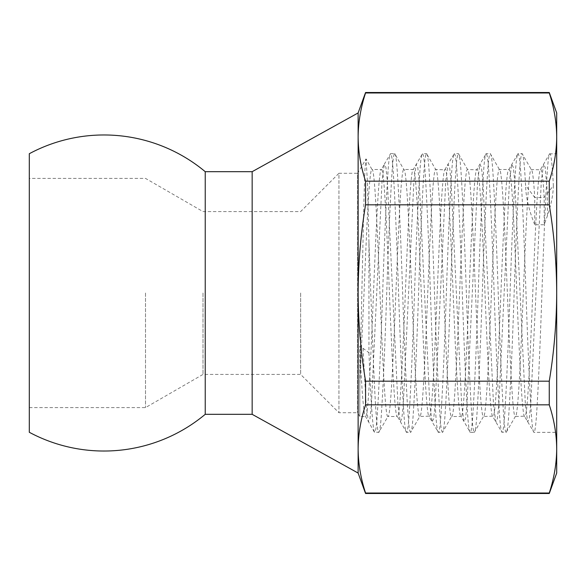 <?xml version="1.0" encoding="UTF-8"?>
<svg xmlns="http://www.w3.org/2000/svg" width="586" height="586" viewBox="0 0 586 586"><rect width="100%" height="100%" fill="white"/><g stroke="black" fill="none" stroke-linecap="round" stroke-linejoin="round"><path stroke-width="0.44" stroke-dasharray="2.93 2.2" d="M145.504 293L145.504 407.607L145.504 293M203.012 293L203.012 374.41L203.012 293M300.633 293L300.633 374.41L300.633 293M29.3 178.393L29.3 407.607L29.3 178.393L145.504 178.393L203.012 211.59L300.633 211.59L338.942 173.28L338.942 412.72L338.942 173.28L357.607 173.28L357.607 412.72L357.607 173.28L366.074 158.931L367.495 183.132L368.953 242.472L368.953 352.713L359.789 345.916L359.789 416.5L359.789 383.867L363.95 199.643L364.895 170.358L365.891 158.931M205.232 414.317L205.232 171.683M252.156 414.317L252.156 171.683M359.789 383.867L364.031 293C366.682 227.463 369.341 167.332 371.993 169.501L366.074 158.931M29.3 407.607L145.504 407.607L203.012 374.41L300.633 374.41L338.942 412.72L357.607 412.72L359.789 416.5L365.532 416.5C368.184 418.668 370.843 358.537 373.494 293C376.146 227.463 378.798 167.332 381.457 169.501L371.993 169.501C374.652 167.332 377.311 227.463 379.955 293C382.607 358.537 385.266 418.668 387.925 416.5L378.761 432.365C379.743 432.021 380.629 425.795 381.42 413.694C382.936 391.426 385.207 339.909 386.723 293C388.247 246.091 390.51 194.574 392.034 172.306C392.825 160.205 393.711 153.979 394.693 153.635L403.849 169.501C406.508 167.332 409.16 227.463 411.812 293C414.463 358.537 417.122 418.668 419.774 416.5L410.618 432.365C411.592 432.021 412.478 425.795 413.269 413.694C414.793 391.426 417.056 339.909 418.58 293C420.103 246.091 422.367 194.574 423.89 172.306C424.682 160.205 425.568 153.979 426.542 153.635L435.706 169.501C438.365 167.332 441.016 227.463 443.668 293C446.32 358.537 448.971 418.668 451.63 416.5L442.474 432.365C443.448 432.021 444.335 425.795 445.126 413.694C446.649 391.426 448.913 339.909 450.436 293C451.96 246.091 454.223 194.574 455.747 172.306C456.538 160.205 457.424 153.979 458.399 153.635L467.562 169.501C470.214 167.332 472.873 227.463 475.524 293C478.169 358.537 480.828 418.668 483.487 416.5L474.323 432.365C475.305 432.021 476.191 425.795 476.982 413.694C478.506 391.426 480.769 339.909 482.293 293C483.809 246.091 486.08 194.574 487.596 172.306C488.387 160.205 489.273 153.979 490.255 153.635L499.411 169.501C502.07 167.332 504.729 227.463 507.373 293C510.025 358.537 512.684 418.668 515.343 416.5L506.179 432.365C507.161 432.021 508.04 425.795 508.838 413.694C510.355 391.426 512.625 339.909 514.142 293C515.665 246.091 517.929 194.574 519.452 172.306C520.243 160.205 521.13 153.979 522.111 153.635L531.268 169.501C532.528 170.116 533.678 179.463 534.725 197.533L544.182 197.541L553.352 185.652C553.213 194.523 551.236 204.573 547.419 215.787L544.189 224.746L534.725 224.731L534.725 197.533L525.561 185.271C524.521 164.878 523.371 154.33 522.111 153.635L518.031 153.635C519.299 154.33 520.449 164.878 521.489 185.271C522.924 210.586 524.719 253.892 526.001 293C527.517 339.909 529.788 391.426 531.304 413.694C532.095 425.795 532.982 432.021 533.963 432.365C534.937 432.021 535.824 425.795 536.615 413.694C538.138 391.426 540.402 339.909 541.925 293C543.449 246.091 545.712 194.574 547.236 172.306C548.027 160.205 548.914 153.979 549.888 153.635C551.148 154.33 552.305 164.878 553.352 185.271M363.027 348.311L366.111 404.801L368.389 421.774L369.978 418.653L371.414 404.801L382.035 181.199L384.313 164.226L381.457 169.501C384.116 167.332 386.767 227.463 389.419 293C392.071 358.537 394.73 418.668 397.381 416.5L387.925 416.5C390.576 418.668 393.235 358.537 395.887 293C398.539 227.463 401.19 167.332 403.849 169.501L413.313 169.501C415.965 167.332 418.624 227.463 421.275 293C423.927 358.537 426.579 418.668 429.238 416.5C431.897 418.668 434.548 358.537 437.2 293C439.852 227.463 442.511 167.332 445.162 169.501C447.821 167.332 450.48 227.463 453.132 293C455.776 358.537 458.435 418.668 461.094 416.5C463.753 418.668 466.405 358.537 469.056 293C471.708 227.463 474.36 167.332 477.019 169.501C479.678 167.332 482.337 227.463 484.981 293C487.633 358.537 490.292 418.668 492.951 416.5C495.602 418.668 498.261 358.537 500.913 293C503.564 227.463 506.216 167.332 508.875 169.501C511.534 167.332 514.186 227.463 516.837 293C519.489 358.537 522.148 418.668 524.8 416.5C527.459 418.668 530.118 358.537 532.769 293C535.414 227.463 538.073 167.332 540.732 169.501C541.991 170.116 543.141 179.463 544.182 197.541L544.189 224.746M368.953 352.713C370.894 403.783 372.806 430.336 374.688 432.365C375.67 432.021 376.549 425.795 377.34 413.694C378.864 391.426 381.134 339.909 382.651 293C384.174 246.091 386.438 194.574 387.961 172.306C388.752 160.205 389.639 153.979 390.613 153.635L384.313 164.226L385.91 167.347L387.346 181.199L397.96 404.801L400.238 421.774L401.835 418.653L403.271 404.801L413.892 181.199L416.17 164.226L417.759 167.347L419.195 181.199L429.816 404.801L432.094 421.774L428.842 416.163L419.774 416.5C422.433 418.668 425.092 358.537 427.743 293C430.388 227.463 433.047 167.332 435.706 169.501L444.774 169.837L448.019 164.226L449.616 167.347L451.052 181.199L461.673 404.801L463.951 421.774L465.54 418.653L466.983 404.801L477.597 181.199L479.875 164.226L481.472 167.347L482.908 181.199L493.529 404.801L495.807 421.774L497.397 418.653L498.833 404.801L509.454 181.199L511.732 164.226L513.329 167.347L514.764 181.199L525.378 404.801L527.656 421.774L529.253 418.653L530.689 404.801L541.31 181.199L543.588 164.226L545.178 167.347L547.412 193.212M451.63 416.5C454.289 418.668 456.948 358.537 459.592 293C462.244 227.463 464.903 167.332 467.562 169.501L476.63 169.837L486.182 153.635C487.156 153.979 488.043 160.205 488.834 172.306C490.357 194.574 492.621 246.091 494.145 293C495.668 339.909 497.932 391.426 499.455 413.694C500.246 425.795 501.133 432.021 502.107 432.365C503.088 432.021 503.967 425.795 504.758 413.694C506.282 391.426 508.553 339.909 510.069 293C511.593 246.091 513.856 194.574 515.38 172.306C516.171 160.205 517.057 153.979 518.031 153.635L508.875 169.501L499.411 169.501C496.76 167.332 494.101 227.463 491.449 293C488.797 358.537 486.146 418.668 483.487 416.5L492.555 416.163L501.755 432.065L506.179 432.365C505.205 432.021 504.319 425.795 503.528 413.694C502.004 391.426 499.741 339.909 498.217 293C496.694 246.091 494.43 194.574 492.907 172.306C492.115 160.205 491.229 153.979 490.255 153.635L486.182 153.635C485.201 153.979 484.314 160.205 483.523 172.306C482.007 194.574 479.736 246.091 478.213 293C476.696 339.909 474.426 391.426 472.909 413.694C472.118 425.795 471.232 432.021 470.25 432.365L474.323 432.365C473.349 432.021 472.463 425.795 471.671 413.694C470.148 391.426 467.884 339.909 466.361 293C464.845 246.091 462.574 194.574 461.05 172.306C460.259 160.205 459.38 153.979 458.399 153.635L454.326 153.635C455.3 153.979 456.186 160.205 456.977 172.306C458.501 194.574 460.764 246.091 462.288 293C463.812 339.909 466.075 391.426 467.599 413.694C468.39 425.795 469.276 432.021 470.25 432.365L461.094 416.5L451.63 416.5M549.536 153.935L556.7 153.635L556.7 432.365L533.963 432.365L524.411 416.163L515.343 416.5C517.995 418.668 520.654 358.537 523.305 293C525.957 227.463 528.609 167.332 531.268 169.501L540.336 169.837L549.543 153.935M426.542 153.635C427.524 153.979 428.41 160.205 429.201 172.306C430.717 194.574 432.988 246.091 434.504 293C436.028 339.909 438.299 391.426 439.815 413.694C440.606 425.795 441.492 432.021 442.474 432.365L438.401 432.365C439.375 432.021 440.262 425.795 441.053 413.694C442.577 391.426 444.84 339.909 446.364 293C447.88 246.091 450.151 194.574 451.674 172.306C452.465 160.205 453.344 153.979 454.326 153.635L448.019 164.226L445.741 181.199L435.127 404.801L433.691 418.653L432.094 421.774L438.401 432.365C437.42 432.021 436.533 425.795 435.742 413.694C434.219 391.426 431.955 339.909 430.432 293C428.915 246.091 426.645 194.574 425.128 172.306C424.337 160.205 423.451 153.979 422.469 153.635L426.542 153.635M394.693 153.635C395.667 153.979 396.554 160.205 397.345 172.306C398.868 194.574 401.132 246.091 402.655 293C404.172 339.909 406.442 391.426 407.966 413.694C408.757 425.795 409.636 432.021 410.618 432.365L406.545 432.365C407.519 432.021 408.405 425.795 409.196 413.694C410.72 391.426 412.983 339.909 414.507 293C416.031 246.091 418.294 194.574 419.818 172.306C420.609 160.205 421.495 153.979 422.469 153.635L413.313 169.501C410.654 167.332 407.995 227.463 405.351 293C402.699 358.537 400.04 418.668 397.381 416.5L406.545 432.365C405.563 432.021 404.677 425.795 403.886 413.694C402.37 391.426 400.099 339.909 398.583 293C397.059 246.091 394.796 194.574 393.272 172.306C392.481 160.205 391.595 153.979 390.613 153.635L394.693 153.635M368.953 242.472C371.172 302.925 373.795 381.904 376.109 413.694C376.901 425.795 377.787 432.021 378.761 432.365L374.337 432.065L365.532 416.5C363.65 414.698 361.73 391.17 359.789 345.916M358.127 473.056L358.127 112.944M534.725 224.731C528.858 209.978 525.81 196.823 525.561 185.271M556.7 432.365L556.7 153.635M556.7 473.056L556.7 137.065C556.575 122.371 554.092 107.67 549.265 92.976L365.561 92.976L365.561 92.515M365.561 92.976C360.734 107.67 358.251 122.371 358.127 137.065C358.251 151.759 360.734 166.461 365.561 181.155L549.265 181.155C554.092 166.461 556.575 151.759 556.7 137.065L556.7 112.944M365.561 204.822C360.712 234.246 358.229 263.634 358.127 293C358.258 322.439 360.734 351.834 365.561 381.178L549.265 381.178C554.092 351.834 556.568 322.439 556.7 293C556.597 263.634 554.114 234.246 549.265 204.822L365.561 204.822L365.561 181.155M365.561 404.845C360.734 419.539 358.251 434.241 358.127 448.935C358.251 463.629 360.734 478.33 365.561 493.024L549.265 493.024C554.092 478.33 556.575 463.629 556.7 448.935C556.575 434.241 554.092 419.539 549.265 404.845L365.561 404.845L365.561 381.178M365.561 493.485L365.561 493.024M549.265 92.976L549.265 92.515M549.265 204.822L549.265 181.155M549.265 404.845L549.265 381.178M549.265 493.485L549.265 493.024M547.419 215.787L547.419 193.212"/><path stroke-width="0.88" d="M205.232 414.317L205.232 171.683A158.03 158.03 0 0 0 29.3 153.722L29.3 432.278A158.03 158.03 0 0 0 205.232 414.317L252.156 414.317L358.127 473.056L365.561 493.485L549.265 493.485L549.265 493.024L365.561 493.024L365.561 493.485M29.3 153.722L29.3 432.278M205.232 171.683L252.156 171.683L252.156 414.317M252.156 171.683L358.127 112.944L358.127 473.056M358.127 112.944L365.561 92.515L365.561 92.976L549.265 92.976C554.092 107.67 556.575 122.371 556.7 137.065L556.7 473.056L549.265 493.485M365.561 92.515L549.265 92.515L556.7 112.944L556.7 137.065C556.575 151.759 554.092 166.461 549.265 181.155L365.561 181.155C360.734 166.461 358.251 151.759 358.127 137.065C358.251 122.371 360.734 107.67 365.561 92.976M365.561 381.178C360.734 351.834 358.258 322.439 358.127 293C358.229 263.634 360.712 234.246 365.561 204.822L549.265 204.822C554.114 234.246 556.597 263.634 556.7 293C556.568 322.439 554.092 351.834 549.265 381.178L365.561 381.178L365.561 404.845L549.265 404.845C554.092 419.539 556.575 434.241 556.7 448.935C556.575 463.629 554.092 478.33 549.265 493.024M365.561 181.155L365.561 204.822M365.561 493.024C360.734 478.33 358.251 463.629 358.127 448.935C358.251 434.241 360.734 419.539 365.561 404.845M549.265 92.515L549.265 92.976M549.265 181.155L549.265 204.822M549.265 381.178L549.265 404.845"/></g></svg>
